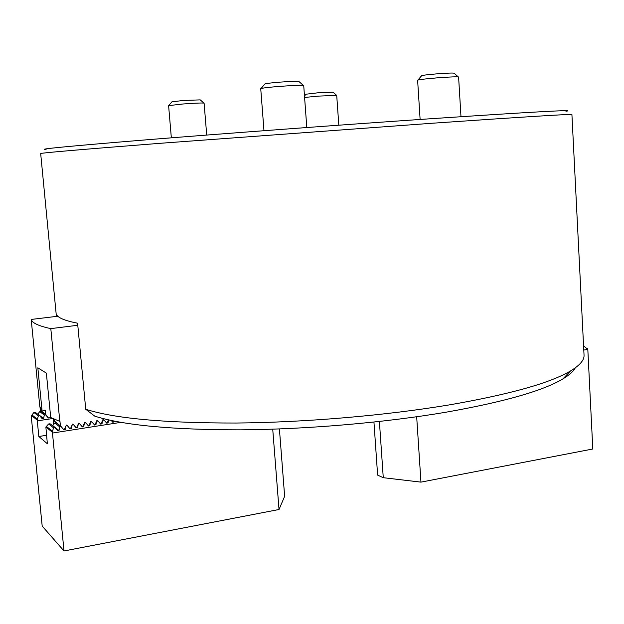 <?xml version="1.0" encoding="UTF-8"?>
<svg xmlns="http://www.w3.org/2000/svg" width="624" height="624" viewBox="0 0 624 624"><rect width="100%" height="100%" fill="white"/><g stroke="black" fill="none" stroke-linecap="round" stroke-linejoin="round"><path stroke-width="0.94" d="M46.082 149.471C35.701 149.37 69.389 146.133 147.155 139.76C224.991 133.466 342.108 124.769 429.991 118.778C532.459 111.899 577.785 109.411 565.968 111.29M575.297 367.84C573.409 371.366 569.306 375.04 562.965 378.854C543.028 390.803 504.106 401.911 446.199 412.175C384.805 422.627 307.476 429.328 240.685 429.842C171.928 429.842 123.279 425.279 94.747 416.138L85.738 409.266C114.59 418.517 164.728 423.103 236.153 423.033C305.565 422.425 386.272 415.483 450.099 404.758C510.058 394.282 550.173 383.019 570.453 370.991C579.852 365.336 584.384 360.056 584.041 355.142L571.919 114.527C571.834 113.896 525.361 116.789 432.51 123.217L159.853 143.325C80.543 149.542 40.817 152.95 40.677 153.543L56.402 316.407M85.738 409.266L77.587 323.209C64.958 320.72 57.907 317.795 56.433 314.441L56.62 316.376M583.783 350.041L587.816 349.417L583.573 345.86M416.676 416.77L420.958 482.126L592.8 448.991L587.816 349.417M373.948 422.066L377.621 475.114L383.269 477.695L420.958 482.126M379.4 421.473L383.269 477.695M586.981 348.566L587.371 348.644M261.082 88.499L264.787 84.115C264.716 83.639 269.646 82.984 279.568 82.157C291.993 81.26 298.483 81.081 299.036 81.619L303.358 85.426M306.797 127.522L303.724 85.574C301.993 85.067 293.849 85.348 279.302 86.408C267.774 87.36 261.581 88.124 260.738 88.702L263.975 130.697M304.489 96.034L306.033 94.208L318.084 92.781L333.044 92.219L336.531 95.277M338.816 125.19L336.71 95.347L317.967 96.143L304.598 97.461M53.719 424.375L53.165 418.751M108.576 419.882L108.053 422.885L106.727 423.166L104.036 420.038L102.64 420.256L102.001 423.829L100.667 424.102L97.991 420.974L96.587 421.192L95.932 424.772L94.583 425.038L91.915 421.918L90.511 422.128L89.84 425.724L88.483 425.981L85.823 422.854L84.412 423.072L83.725 426.676L82.352 426.925L79.7 423.805L78.289 424.024L77.587 427.635L76.198 427.877L73.562 424.757L72.134 424.975L71.425 428.594L70.028 428.828L67.392 425.708L65.965 425.927L65.239 429.554L63.827 429.788L61.207 426.668L59.771 426.886L54.748 423.041L56.16 422.83L61.207 426.668L54.436 421.044L54.257 419.25M102.001 423.829L101.267 423.337L102.937 419.593L104.036 420.038L103.085 419.414M94.084 424.453L95.222 424.281L96.884 420.529L97.991 420.974L97.04 420.342M87.984 425.404L89.138 425.225L90.808 421.473L91.915 421.918L90.971 421.27M83.725 426.676L83.015 426.176L84.708 422.409L85.823 422.854L84.887 422.206M77.587 427.635L76.892 427.128L78.577 423.361L79.7 423.805L78.78 423.15M71.425 428.594L70.738 428.087L72.439 424.304L73.562 424.757L72.641 424.086M65.239 429.554L64.568 429.047L66.269 425.264L67.392 425.708L66.487 425.038M45.677 414.859L44.312 415.069L39.757 411.59L41.106 411.388L45.677 414.859L48.149 417.823L49.405 417.846M272.727 429.179L279.022 509.504L64.015 550.969L42.19 526.094L31.223 416.005L33.891 412.464L35.248 412.261L39.741 415.756L38.368 415.958L33.891 412.464M37.752 414.203L39.757 411.59M52.689 418.532L37.284 420.872L38.836 436.496L47.354 443.742L45.872 427.019L48.617 423.985L50.037 423.766L54.998 427.627L53.555 427.846L48.617 423.985M44.312 415.069L43.563 418.501L42.206 418.712L39.741 415.756M38.368 415.958L37.042 419.96L37.284 420.872M46.527 435.295L38.836 436.496M52.611 425.771L54.748 423.041M120.947 422.347L52.471 433.048L64.015 550.969M114.223 421.091L114.075 421.949L112.765 422.23L111.244 420.475M59.771 426.886L59.03 430.521L57.603 430.747L54.998 427.627M53.555 427.846L52.213 432.081L52.471 433.048M279.022 509.504L284.645 496.322L279.412 428.938M52.213 432.081L45.872 427.019M37.042 419.96L31.309 415.373M57.829 316.235L31.2 319.449C32.105 322.943 38.641 326.001 50.809 328.622L77.782 325.268M31.2 319.449L39.803 406.52L42.089 411.013L37.83 367.817L46.363 373.113L50.708 417.534L59.974 421.457L60.372 425.552M40.022 407.324L40.318 410.335L41.106 411.388M50.809 328.622L59.826 421.481M64.576 429.047L63.359 429.234M70.754 428.087L69.553 428.267M76.9 427.128L75.722 427.307M83.031 426.176L81.861 426.356M101.275 423.337L100.16 423.509M108.443 419.851L107.312 422.393L106.213 422.565M114.075 421.949L112.242 421.629M113.326 421.457L113.552 420.95M55.809 422.877L54.436 421.044M42.089 411.013L45.341 410.53L45.724 414.437L48.134 417.799M50.56 415.997L49.756 417.791L48.391 417.994M45.724 414.437L40.318 410.335M417.916 80.051L421.512 75.839C421.691 75.364 427.042 74.677 437.557 73.796C448.344 73.008 453.882 72.836 454.186 73.297L458.289 76.916M460.98 116.688L458.601 77.033C457.337 76.619 450.388 76.877 437.752 77.805C425.435 78.827 418.72 79.63 417.62 80.215L420.116 119.457M168.792 105.526L171.904 101.852L183.113 100.487L200.226 99.871L203.892 103.061M206.716 135.057L204.095 103.139C202.426 102.812 195.281 103.108 182.66 104.021L168.605 105.635L171.343 137.826M37.604 419.406L32.019 414.952M52.79 431.496L46.621 426.582M59.03 430.521L52.744 425.638M43.563 418.501L37.869 414.079M89.84 425.724L89.123 425.225M95.932 424.772L95.207 424.281M108.053 422.885L107.305 422.401M562.965 378.854L570.453 370.991"/></g></svg>
